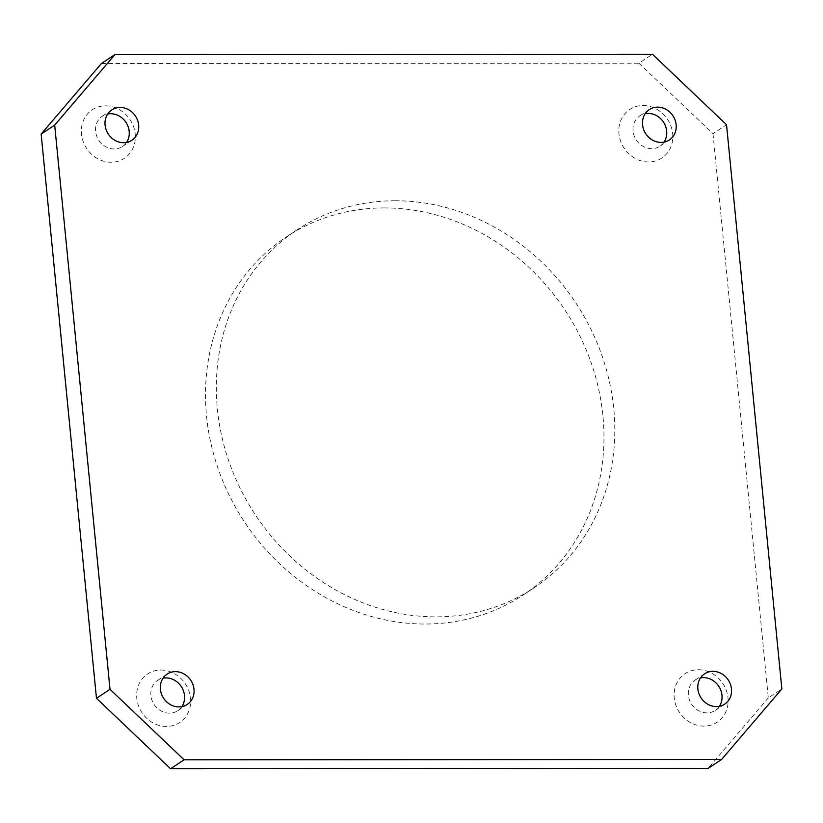 <?xml version="1.0" encoding="UTF-8"?>
<svg xmlns="http://www.w3.org/2000/svg" width="823" height="823" viewBox="0 0 823 823"><rect width="100%" height="100%" fill="white"/><g stroke="black" fill="none" stroke-linecap="round" stroke-linejoin="round"><path stroke-width="0.62" stroke-dasharray="4.12 3.09" d="M105.57 105.828A29.103 26.048 -123.5 0 1 135.209 134.015A29.103 26.048 -123.5 0 1 111.105 162.244A29.103 26.048 -123.5 0 1 81.456 134.046A29.103 26.048 -123.5 0 1 105.57 105.828M126.536 142.43A18.188 16.275 -123.5 0 1 122.432 146.515A18.188 16.275 -123.5 0 1 114.13 148.973A18.188 16.275 -123.5 0 1 96.651 136.011A18.188 16.275 -123.5 0 1 102.361 116.177A18.188 16.275 -123.5 0 1 107.731 113.996M160.886 670.025A29.103 26.048 -123.5 0 1 190.524 698.213A29.103 26.048 -123.5 0 1 166.421 726.442A29.103 26.048 -123.5 0 1 136.783 698.243A29.103 26.048 -123.5 0 1 160.886 670.025M181.862 706.628A18.188 16.275 -123.5 0 1 177.758 710.712A18.188 16.275 -123.5 0 1 169.445 713.171A18.188 16.275 -123.5 0 1 151.967 700.208A18.188 16.275 -123.5 0 1 157.677 680.374A18.188 16.275 -123.5 0 1 163.047 678.193M698.357 669.716A29.103 26.048 -123.5 0 1 728.005 697.904A29.103 26.048 -123.5 0 1 703.891 726.133A29.103 26.048 -123.5 0 1 674.253 697.935A29.103 26.048 -123.5 0 1 698.357 669.716M719.333 706.319A18.188 16.275 -123.5 0 1 715.228 710.403A18.188 16.275 -123.5 0 1 706.916 712.872A18.188 16.275 -123.5 0 1 689.448 699.9A18.188 16.275 -123.5 0 1 695.147 680.065A18.188 16.275 -123.5 0 1 700.517 677.885M643.041 105.519A29.103 26.048 -123.5 0 1 672.679 133.707A29.103 26.048 -123.5 0 1 648.575 161.936A29.103 26.048 -123.5 0 1 618.937 133.738A29.103 26.048 -123.5 0 1 643.041 105.519M664.017 142.122A18.188 16.275 -123.5 0 1 659.902 146.206A18.188 16.275 -123.5 0 1 651.6 148.675A18.188 16.275 -123.5 0 1 634.121 135.702A18.188 16.275 -123.5 0 1 639.831 115.868A18.188 16.275 -123.5 0 1 645.201 113.687M384.331 207.931A214.659 192.098 -123.5 0 1 590.513 360.968A214.659 192.098 -123.5 0 1 523.181 594.998A214.659 192.098 -123.5 0 1 425.131 624.029A214.659 192.098 -123.5 0 1 218.949 470.982A214.659 192.098 -123.5 0 1 286.281 236.962A214.659 192.098 -123.5 0 1 384.331 207.931M395.163 200.761A214.659 192.098 -123.5 0 1 601.346 353.808A214.659 192.098 -123.5 0 1 534.004 587.828A214.659 192.098 -123.5 0 1 435.964 616.859A214.659 192.098 -123.5 0 1 229.771 463.822A214.659 192.098 -123.5 0 1 297.113 229.792A214.659 192.098 -123.5 0 1 395.163 200.761M101.414 63.505L638.895 63.206L652.433 54.246M638.895 63.206L712.996 133.686L726.534 124.726M712.996 133.686L768.312 697.883L781.85 688.923M768.312 697.883L708.037 768.445M131.906 140.249L122.432 146.515M187.233 704.447L177.758 710.712M724.703 704.138L715.228 710.403M669.387 139.941L659.902 146.206M534.004 587.828L523.181 594.998M297.113 229.792L286.281 236.962M649.306 109.603L639.831 115.868M704.632 673.79L695.147 680.065M167.151 674.099L157.677 680.374M111.835 109.901L102.361 116.177"/><path stroke-width="1.23" d="M107.731 113.996A18.188 16.275 -123.5 0 1 110.663 113.718A18.188 16.275 -123.5 0 1 126.814 123.748A18.188 16.275 -123.5 0 1 126.536 142.43M120.148 107.443A18.188 16.275 -123.5 0 1 137.616 120.415A18.188 16.275 -123.5 0 1 131.906 140.249A18.188 16.275 -123.5 0 1 123.604 142.708A18.188 16.275 -123.5 0 1 106.126 129.736A18.188 16.275 -123.5 0 1 111.835 109.901A18.188 16.275 -123.5 0 1 120.148 107.443M163.047 678.193A18.188 16.275 -123.5 0 1 165.989 677.915A18.188 16.275 -123.5 0 1 182.13 687.946A18.188 16.275 -123.5 0 1 181.862 706.628M175.464 671.64A18.188 16.275 -123.5 0 1 192.942 684.613A18.188 16.275 -123.5 0 1 187.233 704.447A18.188 16.275 -123.5 0 1 178.92 706.906A18.188 16.275 -123.5 0 1 161.452 693.933A18.188 16.275 -123.5 0 1 167.151 674.099A18.188 16.275 -123.5 0 1 175.464 671.64M700.517 677.885A18.188 16.275 -123.5 0 1 703.459 677.607A18.188 16.275 -123.5 0 1 719.6 687.637A18.188 16.275 -123.5 0 1 719.333 706.319M712.934 671.331A18.188 16.275 -123.5 0 1 730.413 684.304A18.188 16.275 -123.5 0 1 724.703 704.138A18.188 16.275 -123.5 0 1 716.391 706.597A18.188 16.275 -123.5 0 1 698.922 693.624A18.188 16.275 -123.5 0 1 704.632 673.79A18.188 16.275 -123.5 0 1 712.934 671.331M645.201 113.687A18.188 16.275 -123.5 0 1 648.143 113.409A18.188 16.275 -123.5 0 1 664.284 123.44A18.188 16.275 -123.5 0 1 664.017 142.122M657.618 107.134A18.188 16.275 -123.5 0 1 675.086 120.107A18.188 16.275 -123.5 0 1 669.387 139.941A18.188 16.275 -123.5 0 1 661.075 142.4A18.188 16.275 -123.5 0 1 643.596 129.427A18.188 16.275 -123.5 0 1 649.306 109.603A18.188 16.275 -123.5 0 1 657.618 107.134M110.004 689.314L54.688 125.117L114.963 54.555L652.433 54.246L726.534 124.726L781.85 688.923L721.586 759.495L184.105 759.794L110.004 689.314L96.466 698.274L41.15 134.077L54.688 125.117M41.15 134.077L101.414 63.505L114.963 54.555M184.105 759.794L170.567 768.754L708.037 768.445L721.586 759.495M170.567 768.754L96.466 698.274"/></g></svg>
